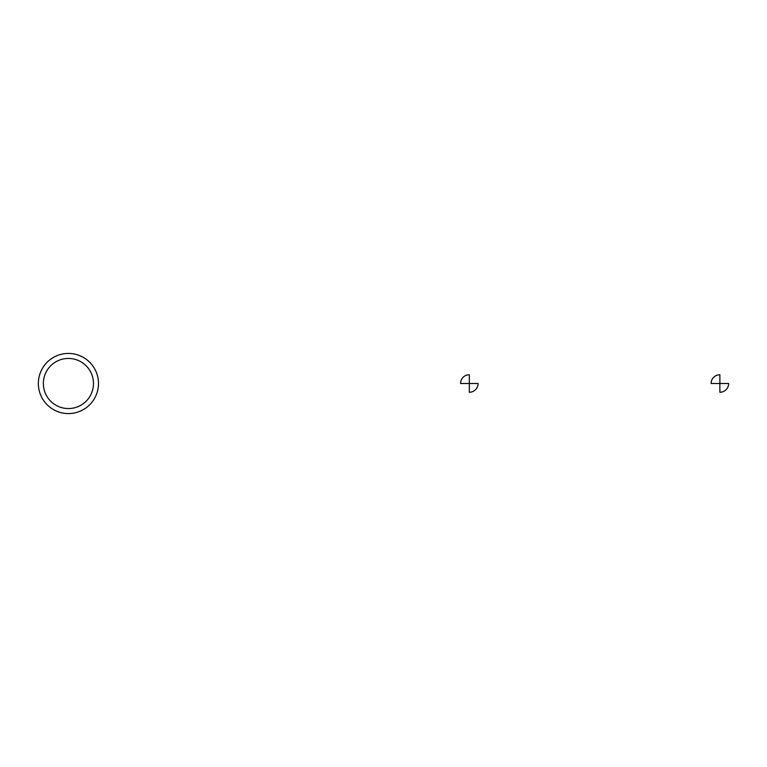<?xml version="1.0" encoding="UTF-8"?>
<svg xmlns="http://www.w3.org/2000/svg" width="767" height="767" viewBox="0 0 767 767"><rect width="100%" height="100%" fill="white"/><g stroke="black" fill="none" stroke-linecap="round" stroke-linejoin="round"><path stroke-width="1.15" d="M68.416 353.434A30.066 30.066 0 0 1 94.456 398.533A30.066 30.066 0 0 1 42.377 398.533A30.066 30.066 0 0 1 68.416 353.434A30.066 30.066 0 0 1 94.456 398.533A30.066 30.066 0 0 1 42.377 398.533A30.066 30.066 0 0 1 68.416 353.434A30.066 30.066 0 0 1 94.456 398.533A30.066 30.066 0 0 1 42.377 398.533A30.066 30.066 0 0 1 68.416 353.434M68.416 358.448A25.052 25.052 0 0 1 90.113 396.031A25.052 25.052 0 0 1 46.72 396.031A25.052 25.052 0 0 1 68.416 358.448M460.555 383.5L469.327 383.5L469.327 374.727A8.773 8.773 0 0 0 460.555 383.5M469.327 383.5L469.327 392.273A8.773 8.773 0 0 0 478.09 383.5L469.327 383.5M711.114 383.5L719.877 383.5L719.877 374.727A8.773 8.773 0 0 0 711.114 383.5M719.877 383.5L719.877 392.273A8.773 8.773 0 0 0 728.65 383.5L719.877 383.5"/></g></svg>
